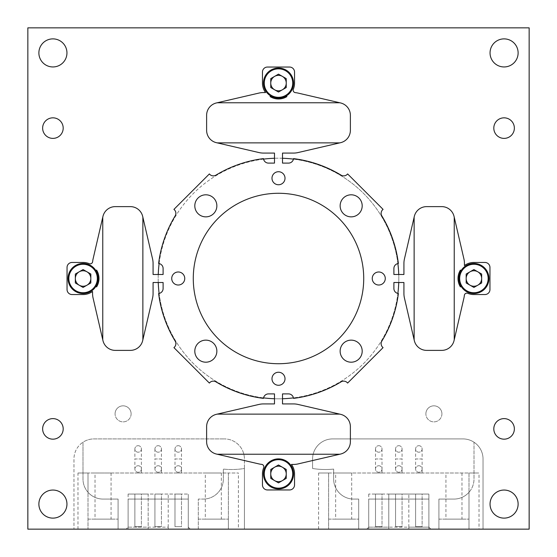 <?xml version="1.0" encoding="UTF-8"?>
<svg xmlns="http://www.w3.org/2000/svg" width="557" height="557" viewBox="0 0 557 557"><rect width="100%" height="100%" fill="white"/><g stroke="black" fill="none" stroke-linecap="round" stroke-linejoin="round"><path stroke-width="0.42" stroke-dasharray="2.79 2.09" d="M178.24 445.684A3.258 3.258 0 0 1 181.498 448.942A3.258 3.258 0 0 1 178.24 452.2A3.258 3.258 0 0 1 174.982 448.942A3.258 3.258 0 0 1 178.24 445.684A3.258 3.258 0 0 1 181.498 448.942A3.258 3.258 0 0 1 178.24 452.2A3.258 3.258 0 0 1 174.982 448.942A3.258 3.258 0 0 1 178.24 445.684A3.258 3.258 0 0 0 174.982 448.942A3.258 3.258 0 0 0 178.24 452.2M178.24 473.004C182.543 473.004 182.543 473.004 178.24 473.004C182.543 473.004 182.543 473.004 178.24 473.004C173.937 473.004 173.937 473.004 178.24 473.004C173.937 473.004 173.937 473.004 178.24 473.004M178.24 465.736A3.258 3.258 0 0 1 181.498 468.994A3.258 3.258 0 0 1 178.24 472.252A3.258 3.258 0 0 1 174.982 468.994A3.258 3.258 0 0 1 178.24 465.736A3.258 3.258 0 0 1 181.498 468.994A3.258 3.258 0 0 1 178.24 472.252A3.258 3.258 0 0 1 174.982 468.994A3.258 3.258 0 0 1 178.24 465.736A3.258 3.258 0 0 0 174.982 468.994A3.258 3.258 0 0 0 178.24 472.252M158.188 445.684A3.258 3.258 0 0 1 161.446 448.942A3.258 3.258 0 0 1 158.188 452.2A3.258 3.258 0 0 1 154.93 448.942A3.258 3.258 0 0 1 158.188 445.684A3.258 3.258 0 0 1 161.446 448.942A3.258 3.258 0 0 1 158.188 452.2A3.258 3.258 0 0 1 154.93 448.942A3.258 3.258 0 0 1 158.188 445.684A3.258 3.258 0 0 0 154.93 448.942A3.258 3.258 0 0 0 158.188 452.2M138.136 445.684A3.258 3.258 0 0 1 141.394 448.942A3.258 3.258 0 0 1 138.136 452.2A3.258 3.258 0 0 1 134.878 448.942A3.258 3.258 0 0 1 138.136 445.684A3.258 3.258 0 0 1 141.394 448.942A3.258 3.258 0 0 1 138.136 452.2A3.258 3.258 0 0 1 134.878 448.942A3.258 3.258 0 0 1 138.136 445.684A3.258 3.258 0 0 0 134.878 448.942A3.258 3.258 0 0 0 138.136 452.2M158.188 473.004C162.491 473.004 162.491 473.004 158.188 473.004C162.491 473.004 162.491 473.004 158.188 473.004C153.885 473.004 153.885 473.004 158.188 473.004C153.885 473.004 153.885 473.004 158.188 473.004M158.188 465.736A3.258 3.258 0 0 1 161.446 468.994A3.258 3.258 0 0 1 158.188 472.252A3.258 3.258 0 0 1 154.93 468.994A3.258 3.258 0 0 1 158.188 465.736A3.258 3.258 0 0 1 161.446 468.994A3.258 3.258 0 0 1 158.188 472.252A3.258 3.258 0 0 1 154.93 468.994A3.258 3.258 0 0 1 158.188 465.736A3.258 3.258 0 0 0 154.93 468.994A3.258 3.258 0 0 0 158.188 472.252M138.136 473.004C142.439 473.004 142.439 473.004 138.136 473.004C142.439 473.004 142.439 473.004 138.136 473.004C133.833 473.004 133.833 473.004 138.136 473.004C133.833 473.004 133.833 473.004 138.136 473.004M138.136 465.736A3.258 3.258 0 0 1 141.394 468.994A3.258 3.258 0 0 1 138.136 472.252A3.258 3.258 0 0 1 134.878 468.994A3.258 3.258 0 0 1 138.136 465.736A3.258 3.258 0 0 1 141.394 468.994A3.258 3.258 0 0 1 138.136 472.252A3.258 3.258 0 0 1 134.878 468.994A3.258 3.258 0 0 1 138.136 465.736A3.258 3.258 0 0 0 134.878 468.994A3.258 3.258 0 0 0 138.136 472.252M418.864 445.684A3.258 3.258 0 0 1 422.122 448.942A3.258 3.258 0 0 1 418.864 452.2A3.258 3.258 0 0 1 415.606 448.942A3.258 3.258 0 0 1 418.864 445.684A3.258 3.258 0 0 1 422.122 448.942A3.258 3.258 0 0 1 418.864 452.2A3.258 3.258 0 0 1 415.606 448.942A3.258 3.258 0 0 1 418.864 445.684A3.258 3.258 0 0 0 415.606 448.942A3.258 3.258 0 0 0 418.864 452.2M418.864 473.004C423.167 473.004 423.167 473.004 418.864 473.004C423.167 473.004 423.167 473.004 418.864 473.004C414.561 473.004 414.561 473.004 418.864 473.004C414.561 473.004 414.561 473.004 418.864 473.004M418.864 465.736A3.258 3.258 0 0 1 422.122 468.994A3.258 3.258 0 0 1 418.864 472.252A3.258 3.258 0 0 1 415.606 468.994A3.258 3.258 0 0 1 418.864 465.736A3.258 3.258 0 0 1 422.122 468.994A3.258 3.258 0 0 1 418.864 472.252A3.258 3.258 0 0 1 415.606 468.994A3.258 3.258 0 0 1 418.864 465.736A3.258 3.258 0 0 0 415.606 468.994A3.258 3.258 0 0 0 418.864 472.252M398.812 445.684A3.258 3.258 0 0 1 402.07 448.942A3.258 3.258 0 0 1 398.812 452.2A3.258 3.258 0 0 1 395.554 448.942A3.258 3.258 0 0 1 398.812 445.684A3.258 3.258 0 0 1 402.07 448.942A3.258 3.258 0 0 1 398.812 452.2A3.258 3.258 0 0 1 395.554 448.942A3.258 3.258 0 0 1 398.812 445.684A3.258 3.258 0 0 0 395.554 448.942A3.258 3.258 0 0 0 398.812 452.2M378.76 445.684A3.258 3.258 0 0 1 382.018 448.942A3.258 3.258 0 0 1 378.76 452.2A3.258 3.258 0 0 1 375.502 448.942A3.258 3.258 0 0 1 378.76 445.684A3.258 3.258 0 0 1 382.018 448.942A3.258 3.258 0 0 1 378.76 452.2A3.258 3.258 0 0 1 375.502 448.942A3.258 3.258 0 0 1 378.76 445.684A3.258 3.258 0 0 0 375.502 448.942A3.258 3.258 0 0 0 378.76 452.2M398.812 473.004C403.115 473.004 403.115 473.004 398.812 473.004C403.115 473.004 403.115 473.004 398.812 473.004C394.509 473.004 394.509 473.004 398.812 473.004C394.509 473.004 394.509 473.004 398.812 473.004M398.812 465.736A3.258 3.258 0 0 1 402.07 468.994A3.258 3.258 0 0 1 398.812 472.252A3.258 3.258 0 0 1 395.554 468.994A3.258 3.258 0 0 1 398.812 465.736A3.258 3.258 0 0 1 402.07 468.994A3.258 3.258 0 0 1 398.812 472.252A3.258 3.258 0 0 1 395.554 468.994A3.258 3.258 0 0 1 398.812 465.736A3.258 3.258 0 0 0 395.554 468.994A3.258 3.258 0 0 0 398.812 472.252M378.76 473.004C383.063 473.004 383.063 473.004 378.76 473.004C383.063 473.004 383.063 473.004 378.76 473.004C374.457 473.004 374.457 473.004 378.76 473.004C374.457 473.004 374.457 473.004 378.76 473.004M378.76 465.736A3.258 3.258 0 0 1 382.018 468.994A3.258 3.258 0 0 1 378.76 472.252A3.258 3.258 0 0 1 375.502 468.994A3.258 3.258 0 0 1 378.76 465.736A3.258 3.258 0 0 1 382.018 468.994A3.258 3.258 0 0 1 378.76 472.252A3.258 3.258 0 0 1 375.502 468.994A3.258 3.258 0 0 1 378.76 465.736A3.258 3.258 0 0 0 375.502 468.994A3.258 3.258 0 0 0 378.76 472.252M460.43 285.156L460.43 286.932A15.909 15.909 0 0 1 460.43 270.068L460.43 271.844A15.039 15.039 0 0 0 477.335 293.149A15.039 15.039 0 0 0 477.335 263.851A15.039 15.039 0 0 0 460.43 271.844M238.396 529.15L228.37 529.15L228.37 473.004L88.006 473.004L238.396 473.004L228.37 473.004L228.37 529.15L198.292 529.15L198.292 499.072L203.305 499.072L198.292 499.072L198.292 529.15L244.412 529.15L244.412 468.486A80.208 80.208 0 0 1 223.357 469.085L223.357 479.02A20.052 20.052 0 0 1 203.305 499.072A20.052 20.052 0 0 0 223.357 479.02L223.357 469.085A80.208 80.208 0 0 0 244.412 468.486L244.412 458.968A20.052 20.052 0 0 0 224.36 438.916A20.052 20.052 0 0 1 244.412 458.968L244.412 529.15L468.994 529.15L468.994 473.004L333.643 473.004L333.643 469.085A80.208 80.208 0 0 1 312.588 468.486L312.588 458.968A20.052 20.052 0 0 1 332.64 438.916L462.978 438.916A20.052 20.052 0 0 1 474.007 442.223L474.007 479.02A20.052 20.052 0 0 1 453.955 499.072L438.916 499.072L438.916 529.15L483.03 529.15L483.03 458.968A20.052 20.052 0 0 0 474.007 442.223L474.007 479.02A20.052 20.052 0 0 1 468.994 492.284L468.994 473.004L479.02 473.004L318.604 473.004L328.63 473.004L328.63 529.15L358.708 529.15L358.708 499.072L353.695 499.072A20.052 20.052 0 0 1 333.643 479.02L333.643 469.085A80.208 80.208 0 0 1 312.588 468.486L312.588 458.968A20.052 20.052 0 0 1 332.64 438.916L462.978 438.916A20.052 20.052 0 0 1 483.03 458.968L483.03 529.15L529.15 529.15L529.15 27.85L27.85 27.85L27.85 529.15L238.396 529.15L238.396 473.004M88.006 519.124L118.084 519.124L88.006 519.124L88.006 529.15L118.084 529.15L118.084 499.072L103.045 499.072A20.052 20.052 0 0 1 82.993 479.02L82.993 442.223A20.052 20.052 0 0 0 73.97 458.968L73.97 529.15L73.97 458.968A20.052 20.052 0 0 1 94.022 438.916L224.36 438.916L94.022 438.916A20.052 20.052 0 0 0 82.993 442.223L82.993 479.02A20.052 20.052 0 0 0 88.006 492.284L88.006 473.004L77.98 473.004L88.006 473.004L88.006 529.15L88.006 492.284A20.052 20.052 0 0 0 103.045 499.072L118.084 499.072L118.084 529.15L88.006 529.15M118.084 519.124L118.084 529.15M198.292 519.124L228.37 519.124L198.292 519.124L198.292 529.15L228.37 529.15L198.292 529.15M228.37 519.124L228.37 529.15M174.982 494.059L181.498 494.059L181.498 526.644L174.982 526.644L181.498 526.644L174.982 526.644L181.498 526.644L181.498 494.059L174.982 494.059L174.982 526.644L174.982 494.059L181.498 494.059L174.982 494.059M181.498 448.942L181.498 458.968L178.24 458.968L181.498 458.968L181.498 473.004L174.982 473.004L181.498 473.004L181.498 468.994M174.982 448.942L174.982 458.968L178.24 458.968L174.982 458.968L174.982 468.994M154.93 494.059L161.446 494.059L161.446 526.644L154.93 526.644L161.446 526.644L154.93 526.644L161.446 526.644L161.446 494.059L154.93 494.059L154.93 526.644L154.93 494.059L161.446 494.059L154.93 494.059M161.446 448.942L161.446 458.968L158.188 458.968L161.446 458.968L161.446 473.004L154.93 473.004L161.446 473.004L161.446 468.994M154.93 448.942L154.93 458.968L158.188 458.968L154.93 458.968L154.93 468.994M134.878 494.059L141.394 494.059L141.394 526.644L134.878 526.644L141.394 526.644L134.878 526.644L141.394 526.644L141.394 494.059L134.878 494.059L134.878 526.644L134.878 494.059L141.394 494.059L134.878 494.059M141.394 448.942L141.394 458.968L138.136 458.968L141.394 458.968L141.394 473.004L134.878 473.004L141.394 473.004L141.394 468.994M134.878 448.942L134.878 458.968L138.136 458.968L134.878 458.968L134.878 468.994M95.024 473.004L111.066 473.004L95.024 473.004L95.024 519.124L111.066 519.124L95.024 519.124M111.066 473.004L111.066 519.124M205.31 473.004L221.352 473.004L205.31 473.004L205.31 519.124L221.352 519.124L205.31 519.124M221.352 473.004L221.352 519.124M293.539 473.916A15.039 15.039 0 0 0 278.5 458.877A15.039 15.039 0 0 0 263.461 473.916A15.039 15.039 0 0 0 278.5 488.955A15.039 15.039 0 0 0 293.539 473.916M96.57 271.844A15.039 15.039 0 0 0 68.045 278.5A15.039 15.039 0 0 0 96.57 285.156L96.57 286.932A15.909 15.909 0 0 0 96.57 270.068L96.57 271.844A15.039 15.039 0 0 1 96.57 285.156M293.539 83.084A15.039 15.039 0 0 0 278.5 68.045A15.039 15.039 0 0 0 271.844 96.57L270.068 96.57A15.909 15.909 0 0 0 286.932 96.57L285.156 96.57A15.039 15.039 0 0 0 293.539 83.084M479.02 529.15L438.916 529.15L479.02 529.15L479.02 473.004M328.63 519.124L358.708 519.124L328.63 519.124L328.63 529.15L328.63 473.004L328.63 529.15L328.63 473.004L333.643 473.004L333.643 479.02A20.052 20.052 0 0 0 353.695 499.072L358.708 499.072L358.708 529.15L328.63 529.15M358.708 519.124L358.708 529.15M438.916 519.124L468.994 519.124L438.916 519.124L438.916 529.15L438.916 499.072L453.955 499.072A20.052 20.052 0 0 0 468.994 492.284L468.994 529.15L438.916 529.15M468.994 519.124L468.994 529.15M415.606 494.059L422.122 494.059L422.122 526.644L415.606 526.644L422.122 526.644L415.606 526.644L422.122 526.644L422.122 494.059L415.606 494.059L415.606 526.644L415.606 494.059L422.122 494.059L415.606 494.059M422.122 448.942L422.122 458.968L418.864 458.968L422.122 458.968L422.122 473.004L415.606 473.004L422.122 473.004L422.122 468.994M415.606 448.942L415.606 458.968L418.864 458.968L415.606 458.968L415.606 468.994M395.554 494.059L402.07 494.059L402.07 526.644L395.554 526.644L402.07 526.644L395.554 526.644L402.07 526.644L402.07 494.059L395.554 494.059L395.554 526.644L395.554 494.059L402.07 494.059L395.554 494.059M402.07 448.942L402.07 458.968L398.812 458.968L402.07 458.968L402.07 473.004L395.554 473.004L402.07 473.004L402.07 468.994M395.554 448.942L395.554 458.968L398.812 458.968L395.554 458.968L395.554 468.994M375.502 494.059L382.018 494.059L382.018 526.644L375.502 526.644L382.018 526.644L375.502 526.644L382.018 526.644L382.018 494.059L375.502 494.059L375.502 526.644L375.502 494.059L382.018 494.059L375.502 494.059M382.018 448.942L382.018 458.968L378.76 458.968L382.018 458.968L382.018 473.004L375.502 473.004L382.018 473.004L382.018 468.994M375.502 448.942L375.502 458.968L378.76 458.968L375.502 458.968L375.502 468.994M335.648 473.004L351.69 473.004L335.648 473.004L335.648 519.124L351.69 519.124L335.648 519.124M351.69 473.004L351.69 519.124M445.934 473.004L461.976 473.004L445.934 473.004L445.934 519.124L461.976 519.124L445.934 519.124M461.976 473.004L461.976 519.124M398.742 274.49L393.896 274.49L393.896 268.474A5.013 5.013 0 0 1 398.38 263.489A120.813 120.813 0 0 0 381.851 215.935A5.013 5.013 0 0 1 383.07 209.376L347.624 173.93A5.013 5.013 0 0 1 341.065 175.149A120.813 120.813 0 0 0 293.511 158.62A5.013 5.013 0 0 1 288.526 163.104L282.51 163.104L282.51 153.078L293.539 153.078A20.052 20.052 0 0 0 298.072 152.555L340.571 142.689A12.679 12.679 0 0 0 350.381 130.338L350.381 115.299A12.679 12.679 0 0 0 340.571 102.948L298.072 93.082A20.052 20.052 0 0 0 295.412 92.65A2.507 2.507 0 0 1 293.33 89.197A16.042 16.042 0 0 0 294.542 83.084L294.542 72.055A5.013 5.013 0 0 0 289.529 67.042L267.471 67.042A5.013 5.013 0 0 0 262.458 72.055L262.458 83.084A16.042 16.042 0 0 0 265.557 92.559L263.461 92.559A20.052 20.052 0 0 0 258.928 93.082L216.429 102.948A12.679 12.679 0 0 0 206.619 115.299L206.619 130.338A12.679 12.679 0 0 0 216.429 142.689L258.928 152.555A20.052 20.052 0 0 0 263.461 153.078L274.49 153.078L274.49 163.104L268.474 163.104A5.013 5.013 0 0 1 263.489 158.62A120.813 120.813 0 0 0 215.935 175.149A5.013 5.013 0 0 1 209.376 173.93L173.93 209.376A5.013 5.013 0 0 1 175.149 215.935A120.813 120.813 0 0 0 158.62 263.489A5.013 5.013 0 0 1 163.104 268.474L163.104 274.49L158.258 274.49A120.312 120.312 0 0 0 278.5 398.812A120.312 120.312 0 0 0 398.742 274.49L403.922 274.49L403.922 263.461A20.052 20.052 0 0 1 404.445 258.928L414.311 216.429A12.679 12.679 0 0 1 426.662 206.619L441.701 206.619A12.679 12.679 0 0 1 454.052 216.429L463.918 258.928A20.052 20.052 0 0 1 464.441 263.461L464.441 265.557A16.042 16.042 0 0 1 473.916 262.458L484.945 262.458A5.013 5.013 0 0 1 489.958 267.471L489.958 289.529A5.013 5.013 0 0 1 484.945 294.542L473.916 294.542A16.042 16.042 0 0 1 467.803 293.33A2.507 2.507 0 0 0 464.35 295.412A20.052 20.052 0 0 1 463.918 298.072L454.052 340.571A12.679 12.679 0 0 1 441.701 350.381L426.662 350.381A12.679 12.679 0 0 1 414.311 340.571L404.445 298.072A20.052 20.052 0 0 1 403.922 293.539L403.922 282.51L398.742 282.51A120.312 120.312 0 0 0 278.5 158.188A120.312 120.312 0 0 0 158.258 282.51L163.104 282.51L163.104 288.526A5.013 5.013 0 0 1 159.121 293.435A120.312 120.312 0 0 0 263.565 397.879A5.013 5.013 0 0 1 268.474 393.896L274.49 393.896L274.49 398.742A120.312 120.312 0 0 0 282.51 398.742L282.51 393.896L288.526 393.896A5.013 5.013 0 0 1 293.435 397.879A120.312 120.312 0 0 0 397.879 293.435A5.013 5.013 0 0 1 393.896 288.526L393.896 282.51L398.742 282.51M378.76 285.017A6.517 6.517 0 0 0 385.277 278.5A6.517 6.517 0 0 0 378.76 271.983A6.517 6.517 0 0 0 372.243 278.5A6.517 6.517 0 0 0 378.76 285.017M285.017 178.24A6.517 6.517 0 0 0 278.5 171.723A6.517 6.517 0 0 0 271.983 178.24A6.517 6.517 0 0 0 278.5 184.757A6.517 6.517 0 0 0 285.017 178.24M340.139 205.832A11.029 11.029 0 0 1 351.168 194.804A11.029 11.029 0 0 1 362.196 205.832A11.029 11.029 0 0 1 351.168 216.861A11.029 11.029 0 0 1 340.139 205.832M158.258 282.51L153.078 282.51L153.078 293.539A20.052 20.052 0 0 1 152.555 298.072L142.689 340.571A12.679 12.679 0 0 1 130.338 350.381L115.299 350.381A12.679 12.679 0 0 1 102.948 340.571L93.082 298.072A20.052 20.052 0 0 1 92.559 293.539L92.559 291.443A16.042 16.042 0 0 1 83.084 294.542L72.055 294.542A5.013 5.013 0 0 1 67.042 289.529L67.042 267.471A5.013 5.013 0 0 1 72.055 262.458L83.084 262.458A16.042 16.042 0 0 1 89.197 263.67A2.507 2.507 0 0 0 92.65 261.588A20.052 20.052 0 0 1 93.082 258.928L102.948 216.429A12.679 12.679 0 0 1 115.299 206.619L130.338 206.619A12.679 12.679 0 0 1 142.689 216.429L152.555 258.928A20.052 20.052 0 0 1 153.078 263.461L153.078 274.49L158.258 274.49M178.24 271.983A6.517 6.517 0 0 0 171.723 278.5A6.517 6.517 0 0 0 178.24 285.017A6.517 6.517 0 0 0 184.757 278.5A6.517 6.517 0 0 0 178.24 271.983M205.832 216.861A11.029 11.029 0 0 1 194.804 205.832A11.029 11.029 0 0 1 205.832 194.804A11.029 11.029 0 0 1 216.861 205.832A11.029 11.029 0 0 1 205.832 216.861M282.51 398.742L282.51 403.922L293.539 403.922A20.052 20.052 0 0 1 298.072 404.445L340.571 414.311A12.679 12.679 0 0 1 350.381 426.662L350.381 441.701A12.679 12.679 0 0 1 340.571 454.052L298.072 463.918A20.052 20.052 0 0 1 293.539 464.441L291.443 464.441A16.042 16.042 0 0 1 294.542 473.916L294.542 484.945A5.013 5.013 0 0 1 289.529 489.958L267.471 489.958A5.013 5.013 0 0 1 262.458 484.945L262.458 473.916A16.042 16.042 0 0 1 263.67 467.803A2.507 2.507 0 0 0 261.588 464.35A20.052 20.052 0 0 1 258.928 463.918L216.429 454.052A12.679 12.679 0 0 1 206.619 441.701L206.619 426.662A12.679 12.679 0 0 1 216.429 414.311L258.928 404.445A20.052 20.052 0 0 1 263.461 403.922L274.49 403.922L274.49 398.742M271.983 378.76A6.517 6.517 0 0 0 278.5 385.277A6.517 6.517 0 0 0 285.017 378.76A6.517 6.517 0 0 0 278.5 372.243A6.517 6.517 0 0 0 271.983 378.76M216.861 351.168A11.029 11.029 0 0 1 205.832 362.196A11.029 11.029 0 0 1 194.804 351.168A11.029 11.029 0 0 1 205.832 340.139A11.029 11.029 0 0 1 216.861 351.168M363.721 278.5A85.221 85.221 0 0 1 278.5 363.721A85.221 85.221 0 0 1 193.279 278.5A85.221 85.221 0 0 1 278.5 193.279A85.221 85.221 0 0 1 363.721 278.5M362.196 351.168A11.029 11.029 0 0 1 351.168 362.196A11.029 11.029 0 0 1 340.139 351.168A11.029 11.029 0 0 1 351.168 340.139A11.029 11.029 0 0 1 362.196 351.168M42.638 428.89A10.277 10.277 0 0 0 52.915 439.167A10.277 10.277 0 0 0 63.192 428.89A10.277 10.277 0 0 0 52.915 418.613A10.277 10.277 0 0 0 42.638 428.89M42.638 128.11A10.277 10.277 0 0 0 52.915 138.387A10.277 10.277 0 0 0 63.192 128.11A10.277 10.277 0 0 0 52.915 117.833A10.277 10.277 0 0 0 42.638 128.11M493.808 128.11A10.277 10.277 0 0 0 504.085 138.387A10.277 10.277 0 0 0 514.362 128.11A10.277 10.277 0 0 0 504.085 117.833A10.277 10.277 0 0 0 493.808 128.11M493.808 428.89A10.277 10.277 0 0 0 504.085 439.167A10.277 10.277 0 0 0 514.362 428.89A10.277 10.277 0 0 0 504.085 418.613A10.277 10.277 0 0 0 493.808 428.89M66.951 504.085A14.036 14.036 0 0 1 52.915 518.121A14.036 14.036 0 0 1 38.879 504.085A14.036 14.036 0 0 1 52.915 490.049A14.036 14.036 0 0 1 66.951 504.085M66.951 52.915A14.036 14.036 0 0 1 52.915 66.951A14.036 14.036 0 0 1 38.879 52.915A14.036 14.036 0 0 1 52.915 38.879A14.036 14.036 0 0 1 66.951 52.915M518.121 52.915A14.036 14.036 0 0 1 504.085 66.951A14.036 14.036 0 0 1 490.049 52.915A14.036 14.036 0 0 1 504.085 38.879A14.036 14.036 0 0 1 518.121 52.915M518.121 504.085A14.036 14.036 0 0 1 504.085 518.121A14.036 14.036 0 0 1 490.049 504.085A14.036 14.036 0 0 1 504.085 490.049A14.036 14.036 0 0 1 518.121 504.085M293.435 397.879A5.013 5.013 0 0 1 293.511 398.38A120.813 120.813 0 0 0 341.065 381.851A5.013 5.013 0 0 1 347.624 383.07L383.07 347.624A5.013 5.013 0 0 1 381.851 341.065A120.813 120.813 0 0 0 398.38 293.511A5.013 5.013 0 0 1 397.879 293.435M159.121 293.435A5.013 5.013 0 0 1 158.62 293.511A120.813 120.813 0 0 0 175.149 341.065A5.013 5.013 0 0 1 173.93 347.624L209.376 383.07A5.013 5.013 0 0 1 215.935 381.851A120.813 120.813 0 0 0 263.489 398.38A5.013 5.013 0 0 1 263.565 397.879M271.844 96.57A15.039 15.039 0 0 0 285.156 96.57M414.13 339.784L414.13 217.216M339.784 142.87L217.216 142.87M142.87 217.216L142.87 339.784M217.216 414.13L339.784 414.13M454.233 217.216L454.233 339.784M217.216 102.767L339.784 102.767M102.767 339.784L102.767 217.216M339.784 454.233L217.216 454.233M188.266 529.15L188.266 499.072L128.11 499.072L128.11 529.15L188.266 529.15L128.11 529.15L128.11 499.072L188.266 499.072L188.266 529.15M428.89 529.15L428.89 499.072L368.734 499.072L368.734 529.15L428.89 529.15L368.734 529.15L368.734 499.072L428.89 499.072L428.89 529.15M263.565 159.121A120.312 120.312 0 0 0 159.121 263.565M282.51 158.258A120.312 120.312 0 0 0 274.49 158.258M397.879 263.565A120.312 120.312 0 0 0 293.435 159.121M408.838 527.145L408.838 494.059L408.838 529.15L408.838 527.145L428.89 527.145L368.734 527.145L366.729 529.15L368.734 527.145L388.786 527.145L388.786 529.15L388.786 494.059L428.89 494.059L368.734 494.059L388.786 494.059L388.786 527.145M428.89 527.145L430.895 529.15L428.89 527.145L428.89 494.059L428.89 527.145M368.734 494.059L368.734 527.145L368.734 494.059M473.916 269.56L481.659 274.03L481.659 282.97L473.916 287.44L466.174 282.97L466.174 274.03L473.916 269.56M278.5 74.137L286.242 78.614L286.242 87.553L278.5 92.023L270.758 87.553L270.758 78.614L278.5 74.137M83.084 269.56L90.826 274.03L90.826 282.97L83.084 287.44L75.341 282.97L75.341 274.03L83.084 269.56M278.5 464.977L286.242 469.447L286.242 478.386L278.5 482.863L270.758 478.386L270.758 469.447L278.5 464.977M168.214 527.145L168.214 494.059L168.214 529.15L168.214 527.145L128.11 527.145L126.105 529.15L128.11 527.145L148.162 527.145L148.162 529.15L148.162 494.059L188.266 494.059L128.11 494.059L148.162 494.059L148.162 527.145M188.266 527.145L190.271 529.15L188.266 527.145L188.266 494.059L188.266 527.145M128.11 494.059L128.11 527.145L128.11 494.059M441.924 413.851A8.021 8.021 0 0 1 433.903 421.872A8.021 8.021 0 0 1 425.882 413.851A8.021 8.021 0 0 0 433.903 421.872A8.021 8.021 0 0 0 441.924 413.851A8.021 8.021 0 0 0 433.903 405.83A8.021 8.021 0 0 0 425.882 413.851A8.021 8.021 0 0 1 433.903 405.83A8.021 8.021 0 0 1 441.924 413.851M131.118 413.851A8.021 8.021 0 0 1 123.097 421.872A8.021 8.021 0 0 1 115.076 413.851A8.021 8.021 0 0 0 123.097 421.872A8.021 8.021 0 0 0 131.118 413.851A8.021 8.021 0 0 0 123.097 405.83A8.021 8.021 0 0 0 115.076 413.851A8.021 8.021 0 0 1 123.097 405.83A8.021 8.021 0 0 1 131.118 413.851M318.604 529.15L318.604 473.004M77.98 529.15L77.98 473.004"/><path stroke-width="0.84" d="M460.43 285.156L460.43 286.932A15.909 15.909 0 0 1 460.43 270.068L460.43 271.844M282.371 480.621A7.742 7.742 0 0 0 282.371 467.212A7.742 7.742 0 0 0 270.758 473.916A7.742 7.742 0 0 0 282.371 480.621M263.461 473.916A15.039 15.039 0 0 1 278.5 458.877A15.039 15.039 0 0 1 293.539 473.916A15.039 15.039 0 0 1 278.5 488.955A15.039 15.039 0 0 1 263.461 473.916A15.039 15.039 0 0 0 278.5 488.955A15.039 15.039 0 0 0 293.539 473.916M86.955 285.205A7.742 7.742 0 0 0 86.955 271.795A7.742 7.742 0 0 0 75.341 278.5A7.742 7.742 0 0 0 86.955 285.205M68.045 278.5A15.039 15.039 0 0 1 83.084 263.461A15.039 15.039 0 0 1 98.123 278.5A15.039 15.039 0 0 1 83.084 293.539A15.039 15.039 0 0 1 68.045 278.5A15.039 15.039 0 0 0 83.084 293.539A15.039 15.039 0 0 0 98.123 278.5M282.371 89.788A7.742 7.742 0 0 0 282.371 76.379A7.742 7.742 0 0 0 270.758 83.084A7.742 7.742 0 0 0 282.371 89.788M263.461 83.084A15.039 15.039 0 0 1 278.5 68.045A15.039 15.039 0 0 1 293.539 83.084A15.039 15.039 0 0 1 278.5 98.123A15.039 15.039 0 0 1 263.461 83.084A15.039 15.039 0 0 0 278.5 98.123A15.039 15.039 0 0 0 293.539 83.084M477.788 285.205A7.742 7.742 0 0 0 477.788 271.795A7.742 7.742 0 0 0 466.174 278.5A7.742 7.742 0 0 0 477.788 285.205M458.877 278.5A15.039 15.039 0 0 1 473.916 263.461A15.039 15.039 0 0 1 488.955 278.5A15.039 15.039 0 0 1 473.916 293.539A15.039 15.039 0 0 1 458.877 278.5A15.039 15.039 0 0 0 473.916 293.539A15.039 15.039 0 0 0 488.955 278.5M464.35 295.412A2.507 2.507 0 0 1 467.803 293.33A16.042 16.042 0 0 0 473.916 294.542L484.945 294.542A5.013 5.013 0 0 0 489.958 289.529L489.958 267.471A5.013 5.013 0 0 0 484.945 262.458L473.916 262.458A16.042 16.042 0 0 0 464.441 265.557L464.441 263.461A20.052 20.052 0 0 0 463.918 258.928L454.052 216.429A12.679 12.679 0 0 0 441.701 206.619L426.662 206.619A12.679 12.679 0 0 0 414.311 216.429L404.445 258.928A20.052 20.052 0 0 0 403.922 263.461L403.922 274.49L393.896 274.49L393.896 268.474A5.013 5.013 0 0 1 398.38 263.489A120.813 120.813 0 0 0 381.851 215.935A5.013 5.013 0 0 1 383.07 209.376L347.624 173.93A5.013 5.013 0 0 1 341.065 175.149A120.813 120.813 0 0 0 293.511 158.62A5.013 5.013 0 0 1 288.526 163.104L282.51 163.104L282.51 153.078L293.539 153.078A20.052 20.052 0 0 0 298.072 152.555L340.571 142.689A12.679 12.679 0 0 0 350.381 130.338L350.381 115.299A12.679 12.679 0 0 0 340.571 102.948L298.072 93.082A20.052 20.052 0 0 0 295.412 92.65A2.507 2.507 0 0 1 293.33 89.197A16.042 16.042 0 0 0 294.542 83.084L294.542 72.055A5.013 5.013 0 0 0 289.529 67.042L267.471 67.042A5.013 5.013 0 0 0 262.458 72.055L262.458 83.084A16.042 16.042 0 0 0 265.557 92.559L263.461 92.559A20.052 20.052 0 0 0 258.928 93.082L216.429 102.948A12.679 12.679 0 0 0 206.619 115.299L206.619 130.338A12.679 12.679 0 0 0 216.429 142.689L258.928 152.555A20.052 20.052 0 0 0 263.461 153.078L274.49 153.078L274.49 163.104L268.474 163.104A5.013 5.013 0 0 1 263.489 158.62A120.813 120.813 0 0 0 215.935 175.149A5.013 5.013 0 0 1 209.376 173.93L173.93 209.376A5.013 5.013 0 0 1 175.149 215.935A120.813 120.813 0 0 0 158.62 263.489A5.013 5.013 0 0 1 163.104 268.474L163.104 274.49L153.078 274.49L153.078 263.461A20.052 20.052 0 0 0 152.555 258.928L142.689 216.429A12.679 12.679 0 0 0 130.338 206.619L115.299 206.619A12.679 12.679 0 0 0 102.948 216.429L93.082 258.928A20.052 20.052 0 0 0 92.65 261.588A2.507 2.507 0 0 1 89.197 263.67A16.042 16.042 0 0 0 83.084 262.458L72.055 262.458A5.013 5.013 0 0 0 67.042 267.471L67.042 289.529A5.013 5.013 0 0 0 72.055 294.542L83.084 294.542A16.042 16.042 0 0 0 92.559 291.443L92.559 293.539A20.052 20.052 0 0 0 93.082 298.072L102.948 340.571A12.679 12.679 0 0 0 115.299 350.381L130.338 350.381A12.679 12.679 0 0 0 142.689 340.571L152.555 298.072A20.052 20.052 0 0 0 153.078 293.539L153.078 282.51L163.104 282.51L163.104 288.526A5.013 5.013 0 0 1 158.62 293.511A120.813 120.813 0 0 0 175.149 341.065A5.013 5.013 0 0 1 173.93 347.624L209.376 383.07A5.013 5.013 0 0 1 215.935 381.851A120.813 120.813 0 0 0 263.489 398.38A5.013 5.013 0 0 1 268.474 393.896L274.49 393.896L274.49 403.922L263.461 403.922A20.052 20.052 0 0 0 258.928 404.445L216.429 414.311A12.679 12.679 0 0 0 206.619 426.662L206.619 441.701A12.679 12.679 0 0 0 216.429 454.052L258.928 463.918A20.052 20.052 0 0 0 261.588 464.35A2.507 2.507 0 0 1 263.67 467.803A16.042 16.042 0 0 0 262.458 473.916L262.458 484.945A5.013 5.013 0 0 0 267.471 489.958L289.529 489.958A5.013 5.013 0 0 0 294.542 484.945L294.542 473.916A16.042 16.042 0 0 0 291.443 464.441L293.539 464.441A20.052 20.052 0 0 0 298.072 463.918L340.571 454.052A12.679 12.679 0 0 0 350.381 441.701L350.381 426.662A12.679 12.679 0 0 0 340.571 414.311L298.072 404.445A20.052 20.052 0 0 0 293.539 403.922L282.51 403.922L282.51 393.896L288.526 393.896A5.013 5.013 0 0 1 293.511 398.38A120.813 120.813 0 0 0 341.065 381.851A5.013 5.013 0 0 1 347.624 383.07L383.07 347.624A5.013 5.013 0 0 1 381.851 341.065A120.813 120.813 0 0 0 398.38 293.511A5.013 5.013 0 0 1 393.896 288.526L393.896 282.51L403.922 282.51L403.922 293.539A20.052 20.052 0 0 0 404.445 298.072L414.311 340.571A12.679 12.679 0 0 0 426.662 350.381L441.701 350.381A12.679 12.679 0 0 0 454.052 340.571L463.918 298.072A20.052 20.052 0 0 0 464.35 295.412M378.76 285.017A6.517 6.517 0 0 0 385.277 278.5A6.517 6.517 0 0 0 378.76 271.983A6.517 6.517 0 0 0 372.243 278.5A6.517 6.517 0 0 0 378.76 285.017M285.017 178.24A6.517 6.517 0 0 0 278.5 171.723A6.517 6.517 0 0 0 271.983 178.24A6.517 6.517 0 0 0 278.5 184.757A6.517 6.517 0 0 0 285.017 178.24M340.139 205.832A11.029 11.029 0 0 1 351.168 194.804A11.029 11.029 0 0 1 362.196 205.832A11.029 11.029 0 0 1 351.168 216.861A11.029 11.029 0 0 1 340.139 205.832M178.24 271.983A6.517 6.517 0 0 0 171.723 278.5A6.517 6.517 0 0 0 178.24 285.017A6.517 6.517 0 0 0 184.757 278.5A6.517 6.517 0 0 0 178.24 271.983M205.832 216.861A11.029 11.029 0 0 1 194.804 205.832A11.029 11.029 0 0 1 205.832 194.804A11.029 11.029 0 0 1 216.861 205.832A11.029 11.029 0 0 1 205.832 216.861M271.983 378.76A6.517 6.517 0 0 0 278.5 385.277A6.517 6.517 0 0 0 285.017 378.76A6.517 6.517 0 0 0 278.5 372.243A6.517 6.517 0 0 0 271.983 378.76M216.861 351.168A11.029 11.029 0 0 1 205.832 362.196A11.029 11.029 0 0 1 194.804 351.168A11.029 11.029 0 0 1 205.832 340.139A11.029 11.029 0 0 1 216.861 351.168M363.721 278.5A85.221 85.221 0 0 1 278.5 363.721A85.221 85.221 0 0 1 193.279 278.5A85.221 85.221 0 0 1 278.5 193.279A85.221 85.221 0 0 1 363.721 278.5M362.196 351.168A11.029 11.029 0 0 1 351.168 362.196A11.029 11.029 0 0 1 340.139 351.168A11.029 11.029 0 0 1 351.168 340.139A11.029 11.029 0 0 1 362.196 351.168M42.638 428.89A10.277 10.277 0 0 0 52.915 439.167A10.277 10.277 0 0 0 63.192 428.89A10.277 10.277 0 0 0 52.915 418.613A10.277 10.277 0 0 0 42.638 428.89M42.638 128.11A10.277 10.277 0 0 0 52.915 138.387A10.277 10.277 0 0 0 63.192 128.11A10.277 10.277 0 0 0 52.915 117.833A10.277 10.277 0 0 0 42.638 128.11M493.808 128.11A10.277 10.277 0 0 0 504.085 138.387A10.277 10.277 0 0 0 514.362 128.11A10.277 10.277 0 0 0 504.085 117.833A10.277 10.277 0 0 0 493.808 128.11M493.808 428.89A10.277 10.277 0 0 0 504.085 439.167A10.277 10.277 0 0 0 514.362 428.89A10.277 10.277 0 0 0 504.085 418.613A10.277 10.277 0 0 0 493.808 428.89M66.951 504.085A14.036 14.036 0 0 1 52.915 518.121A14.036 14.036 0 0 1 38.879 504.085A14.036 14.036 0 0 1 52.915 490.049A14.036 14.036 0 0 1 66.951 504.085M66.951 52.915A14.036 14.036 0 0 1 52.915 66.951A14.036 14.036 0 0 1 38.879 52.915A14.036 14.036 0 0 1 52.915 38.879A14.036 14.036 0 0 1 66.951 52.915M518.121 52.915A14.036 14.036 0 0 1 504.085 66.951A14.036 14.036 0 0 1 490.049 52.915A14.036 14.036 0 0 1 504.085 38.879A14.036 14.036 0 0 1 518.121 52.915M518.121 504.085A14.036 14.036 0 0 1 504.085 518.121A14.036 14.036 0 0 1 490.049 504.085A14.036 14.036 0 0 1 504.085 490.049A14.036 14.036 0 0 1 518.121 504.085M397.879 293.435A120.312 120.312 0 0 0 398.742 282.51M282.51 398.742A120.312 120.312 0 0 0 293.435 397.879M263.565 397.879A120.312 120.312 0 0 0 274.49 398.742M158.258 282.51A120.312 120.312 0 0 0 159.121 293.435M27.85 27.85L27.85 529.15L529.15 529.15L529.15 27.85L27.85 27.85M398.742 274.49A120.312 120.312 0 0 0 397.879 263.565M159.121 263.565A120.312 120.312 0 0 0 158.258 274.49M274.49 158.258A120.312 120.312 0 0 0 263.565 159.121M293.435 159.121A120.312 120.312 0 0 0 282.51 158.258M271.844 96.57L270.068 96.57A15.909 15.909 0 0 0 286.932 96.57L285.156 96.57M96.57 285.156L96.57 286.932A15.909 15.909 0 0 0 96.57 270.068L96.57 271.844M473.916 269.56L481.659 274.03L481.659 282.97L473.916 287.44L466.174 282.97L466.174 274.03L473.916 269.56M278.5 74.137L286.242 78.614L286.242 87.553L278.5 92.023L270.758 87.553L270.758 78.614L278.5 74.137M83.084 269.56L90.826 274.03L90.826 282.97L83.084 287.44L75.341 282.97L75.341 274.03L83.084 269.56M278.5 464.977L286.242 469.447L286.242 478.386L278.5 482.863L270.758 478.386L270.758 469.447L278.5 464.977M339.784 414.13L217.216 414.13M217.216 454.233L339.784 454.233M142.87 339.784L142.87 217.216M102.767 217.216L102.767 339.784M217.216 142.87L339.784 142.87M339.784 102.767L217.216 102.767M414.13 217.216L414.13 339.784M454.233 339.784L454.233 217.216M292.738 473.916A14.238 14.238 0 0 0 278.5 459.678A14.238 14.238 0 0 0 264.262 473.916A14.238 14.238 0 0 0 278.5 488.155A14.238 14.238 0 0 0 292.738 473.916M97.322 278.5A14.238 14.238 0 0 0 83.084 264.262A14.238 14.238 0 0 0 68.845 278.5A14.238 14.238 0 0 0 83.084 292.738A14.238 14.238 0 0 0 97.322 278.5M292.738 83.084A14.238 14.238 0 0 0 278.5 68.845A14.238 14.238 0 0 0 264.262 83.084A14.238 14.238 0 0 0 278.5 97.322A14.238 14.238 0 0 0 292.738 83.084M488.155 278.5A14.238 14.238 0 0 0 473.916 264.262A14.238 14.238 0 0 0 459.678 278.5A14.238 14.238 0 0 0 473.916 292.738A14.238 14.238 0 0 0 488.155 278.5"/></g></svg>
